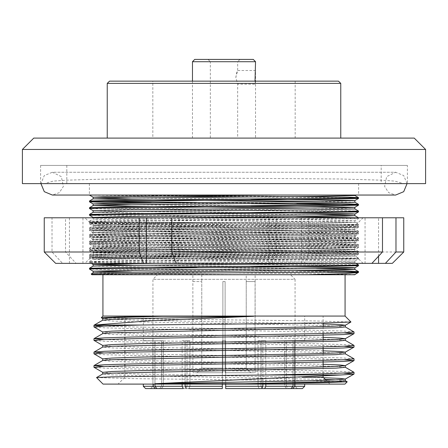 <?xml version="1.0" encoding="UTF-8"?>
<svg xmlns="http://www.w3.org/2000/svg" width="448" height="448" viewBox="0 0 448 448"><rect width="100%" height="100%" fill="white"/><g stroke="black" fill="none" stroke-linecap="round" stroke-linejoin="round"><path stroke-width="0.34" stroke-dasharray="2.24 1.68" d="M89.488 223.91L93.145 226.027L94.791 225.523L100.761 225.07L124.583 224.162L205.968 222.365L358.523 222.365L89.477 222.365L205.968 222.365L99.697 223.479L89.477 223.899L99.736 224.319L275.531 225.999L358.523 227.259L275.43 228.525L99.697 230.205L89.477 230.625L172.57 231.885L348.303 233.565L358.523 233.985L348.264 234.41L92.103 237.132L89.488 237.367L99.736 237.77L275.531 239.45L358.523 240.716L275.43 241.976L99.697 243.656L89.477 244.076L99.736 244.496L275.531 246.176L358.523 247.442L275.43 248.702L99.697 250.382L89.488 250.818L172.57 252.062L348.303 253.747L358.523 254.167L348.264 254.587L92.103 257.314L89.488 257.544L99.736 257.947L172.57 258.793L275.022 258.81L110.309 255.147L288.803 255.147L355.578 255.875L100.47 257.734L90.289 258.009L113.848 258.406L175.039 258.81L89.466 258.81L358.523 258.81L275.022 258.81L172.57 257.975L89.477 256.715L99.697 256.295L275.43 254.61L358.523 253.35L275.531 252.09L99.736 250.41L89.477 249.984L99.697 249.564L275.43 247.884L358.523 246.624L348.303 246.204L172.57 244.524L89.477 243.258L99.697 242.838L355.886 240.111L358.512 239.882L348.303 239.478L172.57 237.793L89.477 236.533L172.469 235.273L348.264 233.593L358.523 233.173L348.303 232.753L172.57 231.067L89.477 229.807L172.469 228.547L348.264 226.867L358.512 226.43L275.531 225.182L99.736 223.502L89.488 223.065L118.826 222.365L89.93 222.807L89.488 223.065L89.477 223.899M55.658 263.368L62.591 263.368L52.018 251.978L52.018 217.806L44.268 217.806M52.018 251.978L44.268 251.978M403.732 251.978L308.823 251.978L304.433 263.368L392.342 263.368M403.732 217.806L308.823 217.806L308.823 251.978M271.818 263.368L276.203 251.978L276.203 217.806L65.542 217.806L65.542 251.978L76.115 263.368L304.433 263.368M276.203 251.978L65.542 251.978M352.475 263.368L84.918 263.368L352.475 263.368M62.591 263.368L76.115 263.368M371.885 263.368L365.058 263.368L371.885 263.368M176.182 263.368L179.01 263.368L176.182 263.368M352.475 217.806L84.918 217.806L352.475 217.806M52.018 217.806L65.542 217.806M179.01 217.806L171.797 217.806L179.01 217.806L179.01 263.368M365.058 217.806L382.458 217.806L365.058 217.806L365.058 263.368M276.203 217.806L308.823 217.806M268.99 263.368L268.99 217.806M301.605 263.368L301.605 217.806M378.582 256.15L378.582 217.806M69.418 263.368L69.418 217.806M82.942 263.368L82.942 217.806M358.512 227.276L354.85 229.393L274.126 228.116L103.118 226.43L93.134 226.027L222.41 226.027L355.936 224.941L89.93 222.807M354.85 229.393L274.03 230.636L103.079 232.316L93.134 232.736L173.97 234.002L344.921 235.682L354.866 236.102L274.03 237.362L103.079 239.042L93.134 239.462L103.118 239.887L352.307 242.609L354.85 242.844L344.882 243.247L173.874 244.927L93.134 246.193L103.118 246.613L352.307 249.34L354.85 249.57L344.882 249.973L173.874 251.658L93.134 252.918L173.97 254.178L288.803 255.147M222.41 226.027L103.079 227.276L93.15 227.679L95.704 227.909L344.921 230.636L354.85 231.039L352.296 231.274L103.079 234.002L93.134 234.422L173.97 235.682L344.921 237.362L354.866 237.782L274.03 239.042L103.079 240.727L93.134 241.147L173.97 242.407L344.921 244.087L354.866 244.507L274.03 245.773L103.079 247.453L93.134 247.873L173.97 249.133L344.921 250.813L354.866 251.233L274.03 252.498L103.079 254.178L93.134 254.598L110.309 255.147M210.33 138.079L237.67 138.079L210.33 138.079L210.33 61.695L237.67 61.695L237.67 70.498L235.838 77.325L237.67 84.168L237.67 138.079M239.943 59.416L237.67 61.695L210.33 61.695L208.057 59.416L239.943 59.416L208.057 59.416M255.035 81.127L255.55 84.168L237.67 84.168L235.838 77.342L236.785 72.503L237.67 70.498L255.55 70.498L255.55 138.079L192.45 138.079L255.55 138.079M192.45 61.695L255.55 61.695M345.072 274.758L102.928 274.758L345.072 274.758M91.879 274.758L352.078 274.758M348.846 272.014L128.878 269.903L89.488 269.074M348.846 265.289L151.34 263.402M147.627 263.368L100.066 262.763L89.477 262.338L99.714 261.918L319.122 259.812L358.523 258.972L319.122 258.132L128.878 256.452L100.066 256.038L89.488 255.623L92.014 255.405L319.122 253.086L358.523 252.246L319.122 251.406L128.878 249.726L89.477 248.881L128.878 248.041L319.122 246.361L358.523 245.521L319.122 244.681L128.878 242.995L89.477 242.155L128.878 241.315L319.122 239.635L358.523 238.795L319.122 237.955L128.878 236.27L89.477 235.43L128.878 234.59L319.122 232.91L358.523 232.07L319.122 231.224L128.878 229.544L89.477 228.704L128.878 227.864L319.122 226.184L358.523 225.338L319.122 224.498L128.878 222.818L89.477 221.978L128.878 221.138L319.122 219.453L358.523 218.613L319.122 217.773L128.878 216.093L89.488 215.264M348.846 211.478L128.878 209.367L89.488 208.538M251.11 203.694L151.34 202.866M348.846 198.027L251.11 196.969M151.34 196.14L89.488 195.087M354.85 195.49L342.266 195.031L354.861 195.031L89.477 195.031L296.66 196.554M296.66 270.542L99.154 268.654M358.512 264.869L296.66 263.816M245.291 263.368L128.878 262.36L89.488 261.503L128.878 260.68L319.122 258.994L358.512 258.143L319.122 257.314L128.878 255.634L89.488 254.778L128.878 253.954L319.122 252.269L358.512 251.418L319.122 250.589L128.878 248.909L89.488 248.052L128.878 247.223L319.122 245.543L358.512 244.692L319.122 243.863L128.878 242.183L89.488 241.326L128.878 240.498L319.122 238.818L358.512 237.966L319.122 237.138L128.878 235.458L89.488 234.601L128.878 233.772L319.122 232.092L358.512 231.235L319.122 230.412L128.878 228.726L89.488 227.875L128.878 227.046L319.122 225.366L358.512 224.51L319.122 223.686L128.878 222.001L89.488 221.15L128.878 220.321L319.122 218.641L358.518 217.806L358.523 218.618L354.85 220.741L316.534 219.89L131.466 218.204L93.15 217.381M296.66 216.731L99.154 214.844M358.512 211.058L319.122 210.23L99.154 208.118M296.66 203.28L196.89 202.451M163.744 274.758L91.134 274.014M342.266 195.031L122.903 195.031M250.869 274.758L131.466 273.7L93.15 272.843M316.534 268.654L196.89 267.596M151.34 267.176L93.15 266.118M335.182 263.368L354.866 262.769L344.546 262.338L131.466 260.243L93.134 259.403L131.466 258.563L316.534 256.883L354.866 256.043L316.534 255.203L131.466 253.518L93.134 252.678L131.466 251.838L316.534 250.158L354.866 249.318L316.534 248.478L131.466 246.792L93.134 245.952L131.466 245.112L316.534 243.432L354.866 242.592L316.534 241.746L131.466 240.066L93.134 239.226L131.466 238.386L316.534 236.706L354.866 235.861L316.534 235.021L131.466 233.341L93.134 232.501L131.466 231.661L316.534 229.975L354.866 229.135L316.534 228.295L95.603 225.977L93.15 225.758L103.454 225.344L131.466 224.935L316.534 223.25L354.866 222.41L316.534 221.57L103.096 219.47L93.134 219.05L103.454 218.618L171.601 217.806M316.534 214.844L196.89 213.786M151.34 213.371L93.15 212.307M354.85 208.942L316.534 208.118M354.866 202.233L316.534 201.393M354.85 274.551L316.534 273.7L131.466 272.014M251.11 266.353L131.466 265.289M154.986 263.368L316.534 261.929L354.866 261.089L316.534 260.243L131.466 258.563L103.454 258.149L93.15 257.74L95.603 257.522L316.534 255.203L354.866 254.358L316.534 253.518L131.466 251.838L103.454 251.423L93.15 251.009L95.603 250.79L316.534 248.478L354.866 247.632L316.534 246.792L131.466 245.112L93.134 244.272L131.466 243.432L316.534 241.746L354.866 240.906L316.534 240.066L131.466 238.386L93.134 237.546L131.466 236.706L316.534 235.021L354.866 234.181L316.534 233.341L131.466 231.661L93.134 230.821L131.466 229.975L316.534 228.295L354.866 227.455L316.534 226.615L131.466 224.935L93.134 224.09L131.466 223.25L316.534 221.57L354.85 220.741M251.11 212.542L131.466 211.478L93.15 210.655M251.11 205.817L131.466 204.753M251.11 199.086L131.466 198.027M407.378 165.413L40.622 165.413L407.378 165.413L407.378 183.635L40.622 183.635L44.363 183.635L53.262 181.126L67.222 180.158L108.455 178.998L224.263 178.214L339.954 179.004L380.856 180.163L394.744 181.126L403.637 183.635L407.378 183.635M183.31 388.584L185.853 388.584L186.995 386.305L185.853 388.584L161.347 388.584L163.318 386.305L161.347 388.584L156.94 388.584L183.31 388.584L182.174 386.305L154.969 386.305L156.94 388.584M150.668 388.584L152.947 386.305L150.668 388.584L159.639 388.584L145.583 388.584L155.232 388.584L153.261 386.305L143.304 386.305L145.583 388.584M159.639 388.584L161.61 386.305L159.639 388.584L155.232 388.584M186.273 388.584L222.292 388.584L186.273 388.584L185.13 386.305L185.13 340.743L185.13 384.098M225.708 388.584L261.727 388.584L262.87 386.305L225.708 386.305L225.708 388.584L259.185 388.584L258.048 386.305L259.185 388.584L261.727 388.584M291.06 388.584L293.031 386.305L265.826 386.305L264.69 388.584L291.06 388.584L262.147 388.584L261.005 386.305L262.147 388.584M297.332 388.584L295.053 386.305L297.332 388.584L302.417 388.584L304.696 386.305L294.739 386.305L292.768 388.584L297.332 388.584L288.361 388.584L286.39 386.305L288.361 388.584M188.815 388.584L189.952 386.305L188.815 388.584L222.292 388.584L222.292 340.743L225.708 340.743L225.708 384.098M284.682 386.305L286.653 388.584L284.682 386.305L284.682 340.743L286.39 340.743L286.39 386.305L286.39 340.743L284.682 340.743L284.682 386.305L261.005 386.305L261.005 340.743L261.005 386.305L284.682 386.305M353.993 372.271L343.426 371.454L315.952 370.647L132.048 367.282L103.858 366.442M353.993 358.82L343.426 358.002L315.952 357.196L132.048 353.83L103.858 352.99M353.993 345.369L343.426 344.551L315.952 343.739L132.048 340.379L103.858 339.539M353.993 331.912L343.426 331.1L315.952 330.288L132.048 326.928L103.858 326.082M344.142 373.167L315.952 372.327L132.048 368.967L104.574 368.155L94.007 367.338M344.142 359.716L315.952 358.876L132.048 355.51L104.574 354.704L94.007 353.886M344.142 346.265L315.952 345.425L132.048 342.059L104.574 341.247L94.007 340.435M344.142 332.814L315.952 331.968L132.048 328.608L104.574 327.796L94.007 326.984M103.068 384.098L344.932 384.098M96.538 377.563L133.039 378.61L309.137 380.722L347.183 381.791M345.072 316.081L102.928 316.081M350.963 321.978L314.39 320.93L139.244 318.819L101.315 317.75M323.103 315.941L124.897 315.941L323.103 315.941L323.103 322.907M304.713 315.941L143.287 315.941L304.713 315.941L304.713 340.743M329.935 384.098L118.065 384.098L329.935 384.098L326.116 380.285M302.417 377.266L323.103 377.266M323.103 326.57L323.103 333.486M323.103 340.021L323.103 346.937M323.103 353.472L323.103 360.388M323.103 366.929L323.103 373.845M323.103 374.987L323.103 376.202M154.969 386.305L154.969 340.743L153.261 340.743L154.969 340.743L154.969 384.098M182.174 384.098L182.174 340.743L185.13 340.743L182.174 340.743L182.174 386.305M222.292 384.098L222.292 340.743L222.292 386.305L185.13 386.305M262.87 384.098L262.87 340.743L265.826 340.743L265.826 384.098M293.031 384.098L293.031 340.743L294.739 340.743L294.739 384.098M304.696 384.098L304.696 386.305M294.739 386.305L294.739 340.743L293.031 340.743L293.031 386.305M265.826 386.305L265.826 340.743L262.87 340.743L262.87 386.305M225.708 386.305L258.048 386.305L258.048 340.743L258.048 386.305L225.708 386.305L225.708 340.743L222.292 340.743L225.708 340.743L225.708 386.305L225.708 340.743L222.292 340.743L222.292 386.305L189.952 386.305L189.952 340.743L189.952 386.305L222.292 386.305M153.261 384.098L153.261 386.305M143.304 386.305L143.304 384.098M186.995 386.305L186.995 340.743L189.952 340.743L186.995 340.743L186.995 386.305L163.318 386.305L163.318 340.743L161.61 340.743L161.61 386.305L161.61 340.743L163.318 340.743L163.318 386.305L186.995 386.305M258.048 340.743L262.87 340.743L258.048 340.743M295.053 386.305L295.075 340.743L295.053 386.305L286.39 386.305L295.053 386.305M152.947 386.305L152.925 340.743L152.947 386.305L161.61 386.305L152.947 386.305M295.053 340.743L304.696 340.743L295.075 340.743L295.075 279.311L152.925 279.311L295.075 279.311L290.517 274.758L157.483 274.758L290.517 274.758M345.302 380.738L336.067 379.893M325.315 379.478L138.225 375.693L111.933 374.853L102.749 373.951M345.302 367.282L335.35 366.408L309.775 365.602L138.225 362.236L111.933 361.396L102.749 360.494M345.302 353.83L335.35 352.957L309.775 352.15L138.225 348.785L111.933 347.945L102.749 347.043M345.302 340.379L335.35 339.506L309.775 338.699L138.225 335.334L111.933 334.494L102.749 333.592M345.302 326.928L335.35 326.049L309.775 325.242L138.225 321.882L111.933 321.042L102.698 320.197M323.579 377.742L138.225 374.007L112.65 373.201L102.698 372.327M323.103 364.274L138.225 360.556L112.65 359.75L102.698 358.876M323.103 350.823L138.225 347.105L112.65 346.298L102.698 345.425M323.103 337.372L138.225 333.654L112.65 332.842L102.698 331.968M323.103 323.921L138.225 320.197L112.65 319.39L102.698 318.517M182.174 340.743L186.995 340.743L182.174 340.743M189.952 340.743L185.13 340.743L189.952 340.743M261.005 340.743L265.826 340.743L261.005 340.743M293.031 340.743L284.682 340.743L293.031 340.743M286.39 340.743L294.739 340.743L286.39 340.743M154.969 340.743L163.318 340.743L154.969 340.743M161.61 340.743L153.261 340.743L161.61 340.743M143.304 340.743L152.947 340.743L143.304 340.743M255.119 274.758L192.881 274.758L255.119 274.758L255.097 372.708L225.137 372.708L255.097 372.708L255.097 281.59L246.21 281.59L255.097 281.59M197.226 372.708L222.863 372.708L192.903 372.708L222.863 372.708L197.226 372.708L201.79 368.155L222.863 368.155L222.863 281.59L225.137 281.59L225.137 368.155L246.21 368.155L246.21 281.59L246.21 368.155L250.774 372.708L225.137 372.708L250.774 372.708L246.21 368.155L225.137 368.155L225.137 281.59L222.863 281.59L222.863 372.708L222.863 281.59L222.863 368.155L201.79 368.155L201.79 281.59L201.79 368.155L197.226 372.708M225.137 372.708L225.137 281.59L222.863 281.59L225.137 281.59L225.137 372.708M192.903 281.59L201.79 281.59L192.881 281.59L192.903 372.708L192.881 274.758M246.243 274.758L201.757 274.758L246.243 274.758L246.243 281.59M89.359 183.635L89.359 195.031L358.641 195.031L358.641 183.635L89.359 183.635L358.641 183.635M253.271 59.416L194.729 59.416M152.813 138.079L295.187 138.079L152.813 138.079L152.813 81.127L295.187 81.127L152.813 81.127M338.47 81.127L109.53 81.127M107.257 83.406L340.743 83.406M340.743 138.079L107.257 138.079L340.743 138.079M414.21 138.079L33.79 138.079M22.4 149.47L425.6 149.47M22.4 183.635L425.6 183.635M403.637 183.635L44.363 183.635M381.181 165.413L66.819 165.413L381.181 165.413L381.181 183.635L66.819 183.635L381.181 183.635M358.523 254.167L358.523 253.35L354.85 251.222M358.523 247.442L358.523 246.624M354.85 242.844L358.523 240.716L358.523 239.898M354.85 236.118L358.523 233.985L358.523 233.173M358.523 227.259L358.523 226.442L355.936 224.941L363.082 217.806M89.477 257.527L89.477 256.715L93.15 254.582M89.477 250.802L89.477 249.984L93.15 247.856M89.477 244.076L89.477 243.258M93.15 239.478L89.477 237.35L89.477 236.533M93.15 232.753L89.477 230.625L89.477 229.807L93.15 227.679M90.289 257.998L84.918 263.368M358.512 254.184L355.583 255.864L363.082 263.368M89.93 222.818L84.918 217.806M93.106 225.994L93.134 227.696M89.488 244.093L93.15 246.204M358.512 247.453L354.85 249.57M89.488 250.818L93.15 252.935M89.488 257.544L90.289 258.009M354.866 229.376L354.866 231.056M93.134 232.736L93.134 234.422M354.866 236.102L354.866 237.782M93.134 239.462L93.134 241.147M354.866 242.827L354.866 244.507M93.134 246.193L93.134 247.873M354.866 249.553L354.866 251.233M93.134 252.918L93.134 254.598M354.85 231.039L358.512 233.156M93.15 234.405L89.488 236.516M354.85 237.765L358.512 239.882M93.15 241.13L89.488 243.247M354.85 244.49L358.512 246.607M192.45 81.127L192.45 138.079M354.85 261.1L358.523 258.972L358.523 258.154M354.85 254.374L358.523 252.246L358.523 251.429M354.85 247.649L358.523 245.521L358.523 244.703L354.85 242.575M358.523 238.795L358.523 237.978L354.85 235.85M358.523 232.07L358.523 231.252M354.85 227.466L358.523 225.344L358.523 224.526M89.477 262.338L89.477 261.52M93.15 257.74L89.477 255.612L89.477 254.794M93.15 251.009L89.477 248.886L89.477 248.069M89.477 242.155L89.477 241.343L93.15 239.215M89.477 235.43L89.477 234.612L93.15 232.484M93.15 230.832L89.477 228.704L89.477 227.886M93.15 224.106L89.477 221.978L89.477 221.161M355.914 263.368L354.85 262.752M89.488 261.503L93.15 259.392M358.512 258.143L354.85 256.026M89.488 254.778L93.15 252.666M358.512 251.418L354.85 249.301M89.488 248.052L93.15 245.941M358.512 231.235L354.85 229.124M89.488 227.875L93.15 225.758M358.512 224.51L354.85 222.398M89.488 221.15L93.15 219.033M89.488 262.349L91.246 263.368M89.488 242.172L93.15 244.283M358.512 238.806L354.85 240.923M89.488 235.446L93.15 237.558M358.512 232.081L354.85 234.198M40.622 165.413L40.622 183.635M124.897 315.941L124.897 325.052M124.897 325.41L124.897 337.182M124.897 338.862L124.897 350.633M124.897 352.318L124.897 364.09M124.897 365.77L124.897 377.266L118.065 384.098M143.287 340.743L143.287 315.941M152.925 340.743L152.925 279.311L157.483 274.758M201.757 274.758L201.757 281.59M354.866 261.089L354.866 262.769M93.134 257.723L93.134 259.403M354.866 254.358L354.866 256.043M93.134 250.998L93.134 252.678M354.866 247.632L354.866 249.318M93.134 244.272L93.134 245.952M354.866 240.906L354.866 242.592M93.134 237.546L93.134 239.226M354.866 234.181L354.866 235.861M93.134 230.821L93.134 232.501M354.866 227.455L354.866 229.135M93.134 224.09L93.134 225.775M354.866 220.73L354.866 222.41M93.134 217.806L93.134 219.05M295.187 81.127L295.187 138.079M66.819 165.413L66.819 183.635M407.042 183.635L403.704 175.582L395.651 172.25L52.349 172.25L61.337 176.641L63.392 186.435L59.343 192.623L52.349 195.026L395.646 195.026L388.657 192.623L384.608 186.435L386.663 176.641L395.651 172.25L52.349 172.25L44.296 175.582L40.958 183.635"/><path stroke-width="0.67" d="M44.268 251.978L139.177 251.978L143.567 263.368L55.658 263.368L44.268 251.978L44.268 217.806L139.177 217.806L139.177 251.978M171.797 251.978L171.797 217.806L382.458 217.806L382.458 251.978L371.885 263.368L176.182 263.368L171.797 251.978L382.458 251.978M395.982 251.978L395.982 217.806L403.732 217.806L403.732 251.978L395.982 251.978L385.409 263.368L371.885 263.368M403.732 251.978L392.342 263.368L385.409 263.368M176.182 263.368L143.567 263.368M171.797 217.806L139.177 217.806M395.982 217.806L382.458 217.806M378.582 263.368L378.582 256.15M146.395 263.368L146.395 217.806M192.45 61.695L194.729 59.416L253.271 59.416L255.55 61.695L192.45 61.695L192.45 81.127M255.55 61.695L255.035 81.127M327.572 272.35L358.523 272.35L354.85 274.551L352.078 274.758L354.866 274.758L91.879 274.758L91.14 274.002L115.886 273.588L350.616 271.975L358.512 271.594L347.934 271.18L296.66 270.542M358.198 272.35L348.846 272.014M131.466 272.014L93.15 271.191L89.477 269.063L92.008 268.856L319.122 266.538L358.512 265.714L348.846 265.289M151.34 263.402L147.627 263.368M99.154 214.844L89.477 214.435L89.488 215.264L128.878 214.413L319.122 212.727L358.512 211.904L348.846 211.478M358.512 205.178L354.85 207.29L344.546 207.704L131.466 209.798L93.134 210.644L89.477 208.527L99.714 208.107L319.122 206.002L358.512 205.178L319.122 204.322L251.11 203.694M151.34 202.866L100.066 202.227L89.477 201.802L99.719 201.376L319.122 199.276L358.512 198.447L348.846 198.027M251.11 196.969L151.34 196.14M99.154 268.654L89.488 268.234L128.878 267.406L348.286 265.3L358.523 264.88L355.914 263.368M296.66 263.816L245.291 263.368M358.523 217.806L296.66 216.731M89.477 214.435L128.878 213.595L319.122 211.915L358.523 211.07L354.866 208.953L316.534 209.798L131.466 211.478L93.15 212.307L89.488 214.424M99.154 208.118L89.488 207.693L128.878 206.87L348.286 204.764L358.523 204.344L347.934 203.918L296.66 203.28M196.89 202.451L128.878 201.824L89.488 200.967L128.878 200.144L348.281 198.038L358.523 197.618L347.934 197.193L296.66 196.554M91.14 274.002L93.15 272.843L103.454 272.429L344.904 269.914L354.85 269.483L316.534 268.654M196.89 267.596L151.34 267.176M89.477 269.063L89.488 268.234L93.15 266.118L103.454 265.703L335.182 263.368M171.601 217.806L344.904 216.104L354.85 215.673L316.534 214.844M196.89 213.786L151.34 213.371M316.534 208.118L131.466 206.438L93.134 205.593L131.466 204.753L352.397 202.434L354.866 202.233L354.866 200.553L352.397 200.346L251.11 199.086M316.534 201.393L131.466 199.707L93.15 198.856L131.466 198.027L316.534 196.347L354.866 195.507L358.512 197.607M358.31 272.558L344.081 273.661L307.67 274.758M93.15 271.191L131.466 270.334L344.546 268.24L354.85 267.826L358.512 265.714M358.523 272.35L358.512 271.594L354.866 269.494L354.866 267.814L352.397 267.607L251.11 266.353M131.466 265.289L93.15 264.466M91.246 263.368L93.134 264.449L154.986 263.368M89.488 215.264L93.134 217.364L131.466 216.524L316.534 214.844L354.85 214.015L358.512 211.904M354.866 215.684L354.866 214.004L352.397 213.797L251.11 212.542M354.85 207.29L316.534 206.438L251.11 205.817M131.466 204.753L93.15 203.93L103.096 203.493L316.534 201.393L354.866 200.553M131.466 198.027L93.15 197.198L103.096 196.767L280.022 195.031M183.31 388.584L156.94 388.584L154.969 386.305L182.174 386.305L183.31 388.584L156.94 388.584M155.232 388.584L145.583 388.584L143.304 386.305L153.261 386.305L155.232 388.584L159.639 388.584M145.583 388.584L150.668 388.584M186.273 388.584L185.13 386.305L222.292 386.305L222.292 388.584L222.292 386.305L222.292 388.584L188.815 388.584M225.708 388.584L261.727 388.584L225.708 388.584L225.708 386.305L225.708 388.584L225.708 386.305L262.87 386.305L262.87 384.098M262.147 388.584L291.06 388.584L264.69 388.584L265.826 386.305L293.031 386.305L291.06 388.584M288.361 388.584L302.417 388.584L292.768 388.584L294.739 386.305L304.696 386.305L302.417 388.584L297.332 388.584M345.302 380.705L347.2 381.83L318.209 382.771L245.56 383.723L154.834 383.723L340.81 374.987L266.19 374.987L315.952 374.007L351.59 372.736L353.993 372.271L345.302 367.254M103.858 366.442L94.007 365.546L104.574 364.728L132.048 363.922L315.952 360.556L344.142 359.716L354.043 358.876L345.302 353.802M103.858 352.99L94.007 352.094L104.574 351.277L132.048 350.465L315.952 347.105L344.137 346.265L354.043 345.425L345.302 340.346M103.858 339.539L94.007 338.643L104.574 337.826L132.048 337.014L315.952 333.654L344.142 332.814L354.043 331.968L345.302 326.894M103.858 326.082L96.415 325.651L93.957 325.248L94.522 325.052L141.014 325.052L276.265 323.54L330.12 322.784L350.952 322.011L345.072 316.081L102.928 316.081L101.298 317.71L117.774 317.01L161.84 316.316L253.702 316.316L150.041 320.757L94.522 325.052M340.81 374.987L353.993 374.063L344.142 373.167M102.698 372.355L93.957 367.282L103.858 366.442L132.048 365.602L315.952 362.236L343.426 361.43L353.993 360.612L344.142 359.716M102.698 358.904L93.957 353.83L103.863 352.99L132.048 352.15L315.952 348.785L343.426 347.978L353.993 347.161L344.142 346.265M102.698 345.453L93.957 340.379L103.858 339.539L132.048 338.699L315.952 335.334L343.426 334.522L353.993 333.71L344.142 332.814M102.698 332.002L93.957 326.922L103.863 326.082L141.014 325.052M347.2 381.83L344.932 384.098L103.068 384.098L96.55 377.53L111.334 376.886L150.584 376.264L266.19 374.987M102.698 318.545L101.298 317.71M345.072 274.758L345.072 316.081M323.103 376.202L323.103 377.266L302.417 377.266M323.103 322.907L323.103 326.57M323.103 333.486L323.103 340.021M323.103 346.937L323.103 353.472M323.103 360.388L323.103 366.929M323.103 373.845L323.103 374.987M154.969 384.098L154.969 386.305M182.174 386.305L182.174 384.098M185.13 384.098L185.13 386.305M222.292 386.305L222.292 384.098M225.708 384.098L225.708 386.305M265.826 384.098L265.826 386.305M293.031 386.305L293.031 384.098M294.739 384.098L294.739 386.305M304.696 386.305L304.696 384.098M143.304 384.098L143.304 386.305M153.261 386.305L153.261 384.098M323.103 377.266L326.116 380.285M245.56 383.723L336.067 381.578L345.302 380.738L345.302 379.053L339.819 378.414L323.579 377.742M336.067 379.893L325.315 379.478M96.55 377.53L102.749 373.951L112.65 373.134L336.067 368.122L345.302 367.282L345.302 365.602L339.696 364.952L323.103 364.274M94.007 365.546L102.749 360.494L112.65 359.682L336.067 354.67L345.302 353.83L345.302 352.15L339.696 351.501L323.103 350.823M94.007 352.094L102.749 347.043L112.65 346.231L336.067 341.219L345.302 340.379L345.302 338.699L339.696 338.05L323.103 337.372M94.007 338.643L102.749 333.592L112.65 332.78L336.067 327.768L345.302 326.928L345.302 325.242L339.696 324.593L323.103 323.921M161.84 316.316L111.933 317.677L102.698 318.517L102.698 320.197L112.65 319.323L138.225 318.517L253.702 316.316M154.834 383.723L309.775 380.738L335.35 379.926L345.302 379.053M102.698 373.979L102.698 372.327L111.933 371.487L138.225 370.647L309.775 367.282L335.35 366.475L345.302 365.602M102.698 360.528L102.698 358.876L111.933 358.036L138.225 357.196L309.775 353.83L335.35 353.024L345.302 352.15M102.698 347.077L102.698 345.425L111.933 344.579L138.225 343.739L309.775 340.379L335.35 339.573L345.302 338.699M102.698 333.62L102.698 331.968L111.933 331.128L138.225 330.288L309.775 326.928L335.35 326.116L345.302 325.242M262.87 386.305L261.727 388.584M358.641 195.031L89.359 195.026M340.743 83.406L107.257 83.406L109.53 81.127L338.47 81.127L340.743 83.406L340.743 138.079M22.4 149.47L33.79 138.079L414.21 138.079L425.6 149.47L22.4 149.47L22.4 183.635L425.6 183.635L425.6 149.47M358.523 265.698L358.523 264.886M358.523 211.887L358.523 211.075M358.523 205.162L358.523 204.344L354.866 202.227M354.85 200.564L358.523 198.436L358.523 197.618M89.477 208.527L89.477 207.71L93.15 205.582M89.477 201.802L89.477 200.984M358.512 217.784L354.85 215.673M89.488 200.967L93.15 198.856M89.488 201.813L93.15 203.93M89.488 195.087L93.15 197.198M93.957 325.242L93.957 326.928M93.957 338.699L93.957 340.379M93.957 352.15L93.957 353.83M93.957 365.602L93.957 367.282M354.043 331.974L354.043 333.654M354.043 345.419L354.043 347.105M354.043 358.876L354.043 360.556M354.043 372.327L354.043 374.007M102.928 274.758L102.928 316.081M124.897 325.052L124.897 325.41M124.897 337.182L124.897 338.862M124.897 350.633L124.897 352.318M124.897 364.09L124.897 365.77M94.007 325.186L102.749 320.141M345.251 379.114L353.993 374.063M345.251 365.663L353.993 360.612M345.251 352.206L353.993 347.161M345.251 338.755L353.993 333.71M345.251 325.304L350.952 322.011M354.866 195.031L354.866 195.507M93.134 271.174L93.134 272.849M93.134 264.449L93.134 266.123M93.134 217.364L93.134 217.806M93.134 210.638L93.134 212.313M354.866 207.278L354.866 208.958M93.134 203.913L93.134 205.587M93.134 197.187L93.134 198.867M107.257 83.406L107.257 138.079M407.042 183.635L403.704 191.694L395.651 195.026L52.349 195.026L44.296 191.694L40.958 183.635"/></g></svg>
